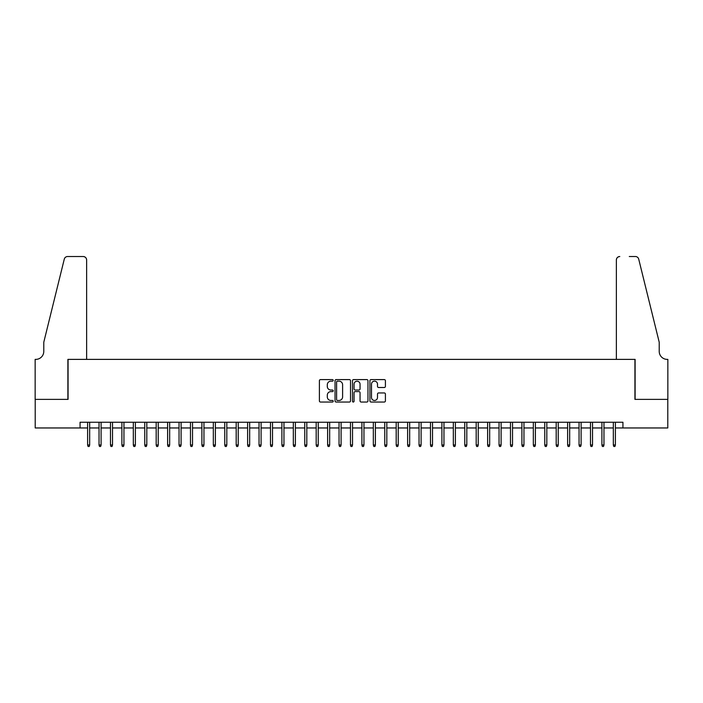 <?xml version="1.0" encoding="UTF-8"?>
<svg xmlns="http://www.w3.org/2000/svg" width="703" height="703" viewBox="0 0 703 703"><rect width="100%" height="100%" fill="white"/><g stroke="black" fill="none" stroke-linecap="round" stroke-linejoin="round"><path stroke-width="1.05" d="M333.213 380.385A0.782 0.782 0 0 0 332.431 379.594L320.506 379.594A1.125 1.125 0 0 0 319.39 380.718L319.39 400.912A1.125 1.125 0 0 0 320.506 402.037L332.431 402.037A0.782 0.782 0 0 0 333.213 401.246A0.782 0.782 0 0 0 332.431 400.464L330.885 400.464A3.594 3.594 0 0 1 327.299 396.87L327.299 395.191A3.594 3.594 0 0 1 330.885 391.597L332.431 391.597A0.782 0.782 0 0 0 333.213 390.815A0.782 0.782 0 0 0 332.431 390.033L330.885 390.033A3.594 3.594 0 0 1 327.299 386.439L327.299 384.761A3.594 3.594 0 0 1 330.885 381.167L332.431 381.167A0.782 0.782 0 0 0 333.213 380.385M384.286 387.502A1.125 1.125 0 0 0 385.411 386.386L385.411 380.718A1.125 1.125 0 0 0 384.286 379.594L371.043 379.594A1.125 1.125 0 0 0 369.927 380.718L369.927 400.912A1.125 1.125 0 0 0 371.043 402.037L384.286 402.037A1.125 1.125 0 0 0 385.411 400.912L385.411 394.067A1.125 1.125 0 0 0 384.286 392.951L378.618 392.951A1.125 1.125 0 0 0 377.502 394.067L377.502 397.459A2.997 2.997 0 0 1 374.497 400.464A2.997 2.997 0 0 1 371.5 397.459L371.5 384.172A2.997 2.997 0 0 1 374.497 381.167A2.997 2.997 0 0 1 377.502 384.172L377.502 386.386A1.125 1.125 0 0 0 378.618 387.502L384.286 387.502M80.063 427.96L35.212 427.96L35.212 399.383L68.068 399.383L68.068 359.382L634.932 359.382L634.932 399.383L667.788 399.383L667.788 427.96L622.937 427.96L622.937 422.248L80.063 422.248L80.063 427.96L87.611 427.96M350.516 380.718A1.125 1.125 0 0 0 349.4 379.594L336.157 379.594A1.125 1.125 0 0 0 335.041 380.718L335.041 400.912A1.125 1.125 0 0 0 336.157 402.037L349.4 402.037A1.125 1.125 0 0 0 350.516 400.912L350.516 380.718M353.6 379.594L366.843 379.594A1.125 1.125 0 0 1 367.959 380.718L367.959 400.912A1.125 1.125 0 0 1 366.843 402.037L361.175 402.037A1.125 1.125 0 0 1 360.05 400.912L360.05 392.722A1.125 1.125 0 0 0 358.934 391.597L355.173 391.597A1.125 1.125 0 0 0 354.048 392.722L354.048 401.246A0.782 0.782 0 0 1 353.266 402.037A0.782 0.782 0 0 1 352.484 401.246L352.484 380.718A1.125 1.125 0 0 1 353.6 379.594M89.668 427.96L99.035 427.96M101.091 427.96L110.468 427.96M112.524 427.96L121.891 427.96M123.948 427.96L133.324 427.96M135.38 427.96L144.756 427.96M146.813 427.96L156.18 427.96M158.237 427.96L167.613 427.96M169.669 427.96L179.037 427.96M181.093 427.96L190.469 427.96M192.525 427.96L201.893 427.96M203.958 427.96L213.325 427.96M215.382 427.96L224.758 427.96M226.814 427.96L236.182 427.96M238.238 427.96L247.614 427.96M249.67 427.96L259.038 427.96M261.094 427.96L270.47 427.96M272.527 427.96L281.894 427.96M283.959 427.96L293.327 427.96M295.383 427.96L304.759 427.96M306.816 427.96L316.183 427.96M318.239 427.96L327.616 427.96M329.672 427.96L339.039 427.96M341.096 427.96L350.472 427.96M352.528 427.96L361.904 427.96M363.961 427.96L373.328 427.96M375.384 427.96L384.761 427.96M386.817 427.96L396.184 427.96M398.241 427.96L407.617 427.96M409.673 427.96L419.041 427.96M421.106 427.96L430.473 427.96M432.53 427.96L441.906 427.96M443.962 427.96L453.33 427.96M455.386 427.96L464.762 427.96M466.818 427.96L476.186 427.96M478.242 427.96L487.618 427.96M489.675 427.96L499.042 427.96M501.107 427.96L510.475 427.96M512.531 427.96L521.907 427.96M523.963 427.96L533.331 427.96M535.387 427.96L544.763 427.96M546.82 427.96L556.187 427.96M558.244 427.96L567.62 427.96M569.676 427.96L579.052 427.96M581.109 427.96L590.476 427.96M592.532 427.96L601.909 427.96M603.965 427.96L613.332 427.96M615.389 427.96L622.937 427.96M337.396 381.167A0.782 0.782 0 0 0 336.605 381.949L336.605 399.682A0.782 0.782 0 0 0 337.396 400.464L339.022 400.464A3.594 3.594 0 0 0 342.607 396.87L342.607 384.761A3.594 3.594 0 0 0 339.022 381.167L337.396 381.167M360.05 384.225A2.997 2.997 0 0 0 357.054 381.219A2.997 2.997 0 0 0 354.048 384.225L354.048 388.908A1.125 1.125 0 0 0 355.173 390.033L358.934 390.033A1.125 1.125 0 0 0 360.05 388.908L360.05 384.225M87.611 444.99L88.068 446.475L89.211 446.475L89.668 444.99L87.611 444.99L87.611 422.248M89.668 444.99L89.668 422.248M86.636 359.382L86.636 259.952A3.427 3.427 0 0 0 83.209 256.525L67.611 256.525A3.427 3.427 0 0 0 64.281 259.135L43.779 342.247L43.779 351.386A7.997 7.997 0 0 1 35.783 359.382L35.15 359.382L35.15 399.383L67.892 399.383L67.892 359.382L86.636 359.382L86.636 259.952C86.416 257.887 85.274 256.744 83.209 256.525L73.718 256.525M64.281 259.135C65.151 257.254 65.151 257.254 64.281 259.135C65.151 257.254 65.151 257.254 64.281 259.135M43.779 351.386A7.997 7.997 0 0 1 35.783 359.382M616.364 359.382L616.364 259.952L616.364 359.382L635.108 359.382L635.108 399.383L667.85 399.383L667.85 359.382L667.217 359.382A7.997 7.997 0 0 1 659.221 351.386A7.997 7.997 0 0 0 667.217 359.382M652.938 316.763L638.719 259.135L659.221 342.247L659.221 351.386M629.282 256.525L635.389 256.525A3.427 3.427 0 0 1 638.719 259.135C637.849 257.254 637.849 257.254 638.719 259.135C637.849 257.254 637.849 257.254 638.719 259.135M619.791 256.525A3.427 3.427 0 0 0 616.364 259.952C616.584 257.887 617.726 256.744 619.791 256.525M99.035 444.99L99.492 446.475L100.634 446.475L101.091 444.99L99.035 444.99L99.035 422.248M101.091 444.99L101.091 422.248M110.468 444.99L110.925 446.475L112.067 446.475L112.524 444.99L110.468 444.99L110.468 422.248M112.524 444.99L112.524 422.248M121.891 444.99L122.348 446.475L123.491 446.475L123.948 444.99L121.891 444.99L121.891 422.248M123.948 444.99L123.948 422.248M133.324 444.99L133.781 446.475L134.923 446.475L135.38 444.99L133.324 444.99L133.324 422.248M135.38 444.99L135.38 422.248M144.756 444.99L145.213 446.475L146.356 446.475L146.813 444.99L144.756 444.99L144.756 422.248M146.813 444.99L146.813 422.248M156.18 444.99L156.637 446.475L157.78 446.475L158.237 444.99L156.18 444.99L156.18 422.248M158.237 444.99L158.237 422.248M167.613 444.99L168.07 446.475L169.212 446.475L169.669 444.99L167.613 444.99L167.613 422.248M169.669 444.99L169.669 422.248M179.037 444.99L179.493 446.475L180.636 446.475L181.093 444.99L179.037 444.99L179.037 422.248M181.093 444.99L181.093 422.248M190.469 444.99L190.926 446.475L192.068 446.475L192.525 444.99L190.469 444.99L190.469 422.248M192.525 444.99L192.525 422.248M201.893 444.99L202.35 446.475L203.501 446.475L203.958 444.99L201.893 444.99L201.893 422.248M203.958 444.99L203.958 422.248M213.325 444.99L213.782 446.475L214.925 446.475L215.382 444.99L213.325 444.99L213.325 422.248M215.382 444.99L215.382 422.248M224.758 444.99L225.215 446.475L226.357 446.475L226.814 444.99L224.758 444.99L224.758 422.248M226.814 444.99L226.814 422.248M236.182 444.99L236.639 446.475L237.781 446.475L238.238 444.99L236.182 444.99L236.182 422.248M238.238 444.99L238.238 422.248M247.614 444.99L248.071 446.475L249.214 446.475L249.67 444.99L247.614 444.99L247.614 422.248M249.67 444.99L249.67 422.248M259.038 444.99L259.495 446.475L260.637 446.475L261.094 444.99L259.038 444.99L259.038 422.248M261.094 444.99L261.094 422.248M270.47 444.99L270.927 446.475L272.07 446.475L272.527 444.99L270.47 444.99L270.47 422.248M272.527 444.99L272.527 422.248M281.894 444.99L282.36 446.475L283.502 446.475L283.959 444.99L281.894 444.99L281.894 422.248M283.959 444.99L283.959 422.248M293.327 444.99L293.784 446.475L294.926 446.475L295.383 444.99L293.327 444.99L293.327 422.248M295.383 444.99L295.383 422.248M304.759 444.99L305.216 446.475L306.359 446.475L306.816 444.99L304.759 444.99L304.759 422.248M306.816 444.99L306.816 422.248M316.183 444.99L316.64 446.475L317.782 446.475L318.239 444.99L316.183 444.99L316.183 422.248M318.239 444.99L318.239 422.248M327.616 444.99L328.073 446.475L329.215 446.475L329.672 444.99L327.616 444.99L327.616 422.248M329.672 444.99L329.672 422.248M339.039 444.99L339.496 446.475L340.639 446.475L341.096 444.99L339.039 444.99L339.039 422.248M341.096 444.99L341.096 422.248M350.472 444.99L350.929 446.475L352.071 446.475L352.528 444.99L350.472 444.99L350.472 422.248M352.528 444.99L352.528 422.248M361.904 444.99L362.361 446.475L363.504 446.475L363.961 444.99L361.904 444.99L361.904 422.248M363.961 444.99L363.961 422.248M373.328 444.99L373.785 446.475L374.927 446.475L375.384 444.99L373.328 444.99L373.328 422.248M375.384 444.99L375.384 422.248M384.761 444.99L385.218 446.475L386.36 446.475L386.817 444.99L384.761 444.99L384.761 422.248M386.817 444.99L386.817 422.248M396.184 444.99L396.641 446.475L397.784 446.475L398.241 444.99L396.184 444.99L396.184 422.248M398.241 444.99L398.241 422.248M407.617 444.99L408.074 446.475L409.216 446.475L409.673 444.99L407.617 444.99L407.617 422.248M409.673 444.99L409.673 422.248M419.041 444.99L419.498 446.475L420.64 446.475L421.106 444.99L419.041 444.99L419.041 422.248M421.106 444.99L421.106 422.248M430.473 444.99L430.93 446.475L432.073 446.475L432.53 444.99L430.473 444.99L430.473 422.248M432.53 444.99L432.53 422.248M441.906 444.99L442.363 446.475L443.505 446.475L443.962 444.99L441.906 444.99L441.906 422.248M443.962 444.99L443.962 422.248M453.33 444.99L453.786 446.475L454.929 446.475L455.386 444.99L453.33 444.99L453.33 422.248M455.386 444.99L455.386 422.248M464.762 444.99L465.219 446.475L466.361 446.475L466.818 444.99L464.762 444.99L464.762 422.248M466.818 444.99L466.818 422.248M476.186 444.99L476.643 446.475L477.785 446.475L478.242 444.99L476.186 444.99L476.186 422.248M478.242 444.99L478.242 422.248M487.618 444.99L488.075 446.475L489.218 446.475L489.675 444.99L487.618 444.99L487.618 422.248M489.675 444.99L489.675 422.248M499.042 444.99L499.499 446.475L500.65 446.475L501.107 444.99L499.042 444.99L499.042 422.248M501.107 444.99L501.107 422.248M510.475 444.99L510.932 446.475L512.074 446.475L512.531 444.99L510.475 444.99L510.475 422.248M512.531 444.99L512.531 422.248M521.907 444.99L522.364 446.475L523.507 446.475L523.963 444.99L521.907 444.99L521.907 422.248M523.963 444.99L523.963 422.248M533.331 444.99L533.788 446.475L534.93 446.475L535.387 444.99L533.331 444.99L533.331 422.248M535.387 444.99L535.387 422.248M544.763 444.99L545.22 446.475L546.363 446.475L546.82 444.99L544.763 444.99L544.763 422.248M546.82 444.99L546.82 422.248M556.187 444.99L556.644 446.475L557.787 446.475L558.244 444.99L556.187 444.99L556.187 422.248M558.244 444.99L558.244 422.248M567.62 444.99L568.077 446.475L569.219 446.475L569.676 444.99L567.62 444.99L567.62 422.248M569.676 444.99L569.676 422.248M579.052 444.99L579.509 446.475L580.652 446.475L581.109 444.99L579.052 444.99L579.052 422.248M581.109 444.99L581.109 422.248M590.476 444.99L590.933 446.475L592.075 446.475L592.532 444.99L590.476 444.99L590.476 422.248M592.532 444.99L592.532 422.248M601.909 444.99L602.366 446.475L603.508 446.475L603.965 444.99L601.909 444.99L601.909 422.248M603.965 444.99L603.965 422.248M613.332 444.99L613.789 446.475L614.932 446.475L615.389 444.99L613.332 444.99L613.332 422.248M615.389 444.99L615.389 422.248"/></g></svg>
